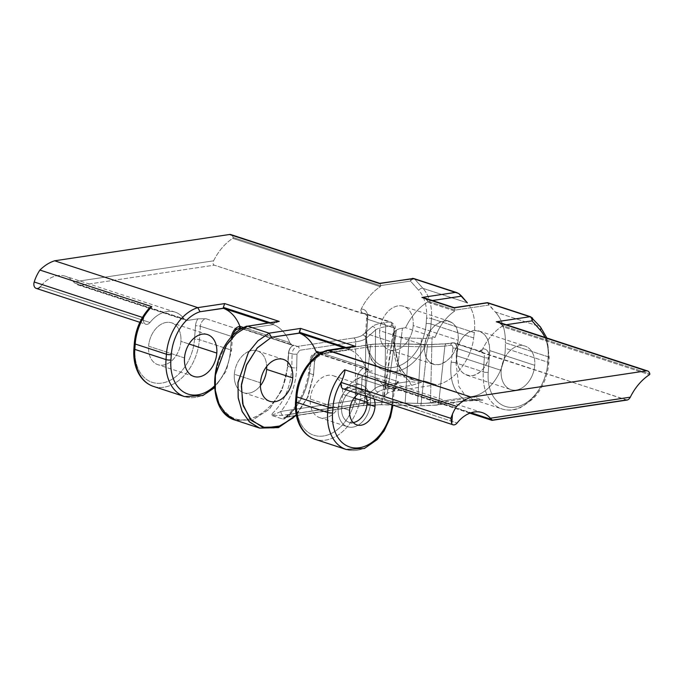 <?xml version="1.0" encoding="UTF-8"?>
<svg xmlns="http://www.w3.org/2000/svg" width="684" height="684" viewBox="0 0 684 684"><rect width="100%" height="100%" fill="white"/><g stroke="black" fill="none" stroke-linecap="round" stroke-linejoin="round"><path stroke-width="0.51" stroke-dasharray="3.42 2.56" d="M259.698 428.116L277.225 427.885L294.402 416.958L307.441 397.797L313.563 374.764L314.58 361.349L317.291 355.415L314.589 361.297L313.469 374.695L309.527 373.404C306.586 392.377 298.224 407.544 284.441 418.916L282.278 418.89L272.172 415.581L271.206 414.589C283.98 402.885 290.837 387.221 291.777 367.599L287.836 366.308L288.691 352.824L287.365 366.273C285.484 404.569 246.274 433.844 226.532 413.068C204.063 394.916 217.196 339.307 245.402 328.713L273.412 324.635A49.248 34.593 -71.9 0 1 289.717 342.616L292.222 345.223L241.708 328.277L237.16 328.961A6.934 4.873 108.1 0 0 231.585 336.442L200.378 326.234A6.934 4.873 -71.9 0 1 205.952 318.744L197.924 318.838L187.596 320.386A6.934 4.873 -71.9 0 1 184.064 318.855A33.294 23.384 108.1 0 0 149.967 322.515A5.549 3.899 -71.9 0 1 144.957 323.823A5.549 3.899 -71.9 0 1 143.768 317.846A33.294 23.384 -71.9 0 1 144.187 316.598A40.578 28.506 108.1 0 0 135.406 342.864L135.013 348.233A40.578 28.506 108.1 0 0 161.869 383.083A40.578 28.506 108.1 0 0 194.504 339.29L195.487 325.849A10.405 7.31 -71.9 0 1 197.924 318.838A10.405 7.31 108.1 0 0 195.487 325.849A3.471 0.821 -175.8 0 1 200.378 326.234A6.934 4.873 -71.9 0 1 205.952 318.744L237.16 328.961A6.934 4.873 108.1 0 0 231.585 336.442A3.471 0.821 -175.8 0 1 232.5 337.084A3.471 0.821 -175.8 0 1 231.389 337.597A10.405 7.31 -71.9 0 1 231.397 337.511A10.405 7.31 -71.9 0 0 231.389 337.597A3.471 0.821 4.2 0 0 232.5 337.084A3.471 0.821 4.2 0 0 232.167 336.69M296.249 414.872L307.962 396.609L313.452 374.806L314.589 361.297L311.169 360.177C311.878 356.082 313.785 353.611 316.914 352.747L320.266 353.842L319.026 354.218L319.992 353.893C318.043 354.09 316.649 353.183 315.803 351.148M184.509 357.937L148.616 346.189A22.025 15.467 -71.9 0 1 171.607 322.831A22.025 15.467 -71.9 0 1 180.901 341.333L189.066 344.009L180.901 341.333A22.025 15.467 -71.9 0 1 157.91 364.692A22.025 15.467 -71.9 0 1 148.616 346.189L184.509 357.937M234.347 374.242A22.025 15.467 -71.9 0 1 257.338 350.883A22.025 15.467 -71.9 0 1 266.692 366.436A22.025 15.467 108.1 0 0 250.925 350.704A22.025 15.467 108.1 0 0 234.347 374.242L260.442 382.784L234.347 374.242A22.025 15.467 108.1 0 0 242.632 392.359A22.025 15.467 108.1 0 0 260.373 385.742A22.025 15.467 -71.9 0 1 243.641 392.753A22.025 15.467 -71.9 0 1 234.347 374.242M310.271 399.088A22.025 15.467 -71.9 0 1 333.262 375.73A22.025 15.467 -71.9 0 1 342.564 394.232L354.098 398.011L342.564 394.232A22.025 15.467 -71.9 0 1 319.565 417.599A22.025 15.467 -71.9 0 1 310.271 399.088L338.195 408.228L310.271 399.088A22.025 15.467 108.1 0 0 324.849 418.001A22.025 15.467 108.1 0 0 342.564 394.232A22.025 15.467 108.1 0 0 327.987 375.319A22.025 15.467 108.1 0 0 310.271 399.088M367.111 402.269L370.48 403.372A22.025 15.467 108.1 0 0 361.186 384.87A22.025 15.467 108.1 0 0 338.195 408.228A22.025 15.467 108.1 0 0 347.489 426.731A22.025 15.467 108.1 0 0 370.48 403.372L367.111 402.269M214.323 386.152A40.578 28.506 108.1 0 0 230.397 351.037L231.389 337.597L230.397 351.037A3.471 0.821 4.2 0 0 231.517 350.524A3.471 0.821 4.2 0 0 230.593 349.883A44.05 30.942 -71.9 0 1 184.612 396.609A44.05 30.942 108.1 0 0 230.593 349.883A3.471 0.821 -175.8 0 1 231.517 350.524A3.471 0.821 -175.8 0 1 230.397 351.037A40.578 28.506 108.1 0 1 214.323 386.152M148.616 346.189A22.025 15.467 -71.9 0 1 166.323 322.421A22.025 15.467 -71.9 0 1 180.901 341.333A22.025 15.467 -71.9 0 1 163.194 365.102A22.025 15.467 -71.9 0 1 148.616 346.189M237.921 329.03A3.471 2.326 81.4 0 1 237.16 328.961L205.952 318.744L197.924 318.838L187.596 320.386L80.37 285.305L214.306 265.161L389.384 321.942L383.485 322.831C378.004 323.669 374.328 324.883 372.438 326.482L362.648 334.98C361.101 336.289 358.083 337.28 353.602 337.973L297.523 346.403L293.906 345.352C290.914 346.301 289.11 348.789 288.494 352.807L287.365 366.273L287.836 366.308L282.141 389.82L269.299 409.246L252.311 420.147L235.116 420.053M241.136 328.508L241.708 328.277L241.136 328.508M246.591 326.2L245.402 328.713L273.412 324.635A49.248 34.593 108.1 0 1 289.717 342.616L243.786 327.602L289.717 342.616C290.555 344.642 291.957 345.557 293.906 345.352L241.708 328.277C241.213 329.013 240.614 328.363 239.887 326.328M247.711 326.165C246.283 325.9 245.522 326.747 245.402 328.713C218.128 339.033 204.439 392.017 225.002 411.554C244.068 434.964 285.467 405.86 287.365 366.273M498.978 322.344L502.176 325.353L506.305 324.729L502.176 325.353A5.549 3.899 -71.9 0 1 502.218 325.533L501.868 326.43A49.248 34.593 108.1 0 0 482.716 348.891A10.405 7.31 -71.9 0 1 489.274 357.869L488.214 372.318A3.471 0.821 -175.8 0 1 483.323 371.934A44.05 30.942 108.1 0 0 501.911 408.938A44.05 30.942 108.1 0 0 547.901 362.221L505.288 348.276C505.091 371.403 489.197 394.386 471.951 396.498L430.458 402.739L432.031 337.862L435.092 337.409C439.564 325.781 446.122 316.983 454.749 311.015C446.122 316.983 439.564 325.781 435.092 337.409L405.526 327.73L435.092 337.409L432.031 337.862A20.811 4.925 -175.8 0 1 421.429 338.375L409.075 338.016A13.877 3.283 -175.8 0 1 393.343 332.869L396.429 330.184A20.811 4.925 -175.8 0 1 402.466 328.192L405.526 327.73C411.058 316.453 418.369 307.903 427.44 302.08L454.749 311.015L455.065 310.126L488.872 305.064L495.361 312.024C502.193 319.702 505.544 329.97 505.425 342.821L505.288 348.276C505.091 371.403 489.197 394.386 471.951 396.498L482.921 400.089C472.798 400.217 465.496 400.619 461.025 401.294L436.178 405.031L420.318 405.783L381.099 404.654L361.716 405.578L287.442 416.753C283.603 417.462 281.885 418.172 282.278 418.89L272.172 415.581L271.206 414.589C272.796 414.897 276.037 413.837 280.919 411.417C290.751 399.157 296.001 384.596 296.676 367.753L297.01 354.09L299.635 350.293A3.471 2.326 -98.6 0 0 297.523 346.403C294.419 347.267 292.615 349.781 292.111 353.944L288.691 352.824L287.836 366.308L282.253 389.555L269.667 408.87L252.943 419.942L235.869 420.318M258.92 427.842L276.575 428.09L294.026 417.334L307.321 398.062L313.469 374.695L314.589 361.297L317.333 355.381M314.58 361.349L311.169 360.177L309.527 373.404L313.469 374.695M482.237 412.623L372.669 376.764A33.294 23.384 -71.9 0 0 347.523 387.161L457.1 423.02L347.523 387.161A33.294 23.384 -71.9 0 1 381.621 383.502A6.934 4.873 108.1 0 0 385.152 385.032L395.48 383.485L398.823 381.86A6.934 4.873 108.1 0 0 393.24 389.341L392.257 402.791L361.049 392.573A44.05 30.942 -71.9 0 1 315.067 439.29A44.05 30.942 108.1 0 0 361.049 392.573A3.471 0.821 4.2 0 0 356.159 392.188A3.471 0.821 -175.8 0 1 361.049 392.573L362.041 379.133A3.471 0.821 4.2 0 0 357.151 378.748A3.471 0.821 -175.8 0 1 362.041 379.133A6.934 4.873 -71.9 0 1 367.616 371.643A3.471 2.326 81.4 0 1 365.512 367.522A10.405 7.31 108.1 0 0 357.151 378.748L356.159 392.188A40.578 28.506 -71.9 0 1 323.532 435.982A40.578 28.506 -71.9 0 1 296.668 401.14L297.07 395.762A40.578 28.506 -71.9 0 1 325.789 352.884L349.336 349.481A49.248 34.593 108.1 0 1 365.658 367.496L365.512 367.522A3.471 2.326 -98.6 0 0 367.616 371.643L372.156 370.967C369.18 370.89 367.009 369.728 365.649 367.479L321.198 352.918L365.512 367.522A10.405 7.31 108.1 0 0 357.151 378.748L356.159 392.188A40.578 28.506 -71.9 0 1 323.532 435.982A40.578 28.506 -71.9 0 1 296.668 401.14L297.07 395.762A3.471 0.821 4.2 0 0 295.95 396.275A3.471 0.821 -175.8 0 1 297.07 395.762A40.578 28.506 -71.9 0 1 325.789 352.884L349.336 349.481A49.248 34.593 -71.9 0 1 365.658 367.496L369.428 370.489L316.914 352.747L372.994 344.317L388.854 343.556L428.073 344.685L447.456 343.761L453.355 342.872L626.313 399.978L492.377 420.121L385.152 385.032L395.48 383.485L398.823 381.86L367.616 371.643L372.156 370.967L319.992 353.893C316.863 355.064 315.059 357.535 314.589 361.297M241.708 328.277L237.16 328.961M489.778 350.61C489.043 337.186 483.631 330.517 473.55 330.603C463.401 333.561 457.622 341.914 456.219 355.663C456.963 369.086 462.375 375.755 472.456 375.67C482.605 372.712 488.385 364.358 489.778 350.61L534.734 365.324A22.888 16.083 108.1 0 0 525.073 346.087A22.888 16.083 108.1 0 0 501.175 370.369L456.219 355.663C456.219 340.76 468.848 327.174 479.091 331.047C486.059 333.903 489.624 340.427 489.778 350.61C489.787 365.512 477.158 379.098 466.907 375.225C459.947 372.37 456.382 365.846 456.219 355.663L501.175 370.369A22.888 16.083 108.1 0 0 510.837 389.598A22.888 16.083 108.1 0 0 534.734 365.324L489.778 350.61M458.152 340.264C458.973 330.398 456.091 324.096 449.508 321.36C439.778 317.658 426.029 330.876 424.593 345.309L379.637 330.594A22.888 16.083 -71.9 0 1 403.534 306.321A22.888 16.083 -71.9 0 1 413.196 325.55L458.152 340.264L413.196 325.55A22.888 16.083 -71.9 0 1 389.299 349.832A22.888 16.083 -71.9 0 1 379.637 330.594L424.593 345.309C423.764 355.176 426.645 361.468 433.237 364.204C442.967 367.906 456.715 354.688 458.152 340.264C455.45 353.577 448.952 361.699 438.658 364.615C428.714 364.743 424.029 358.305 424.593 345.309C427.295 331.988 433.793 323.874 444.087 320.958C454.022 320.83 458.716 327.268 458.152 340.264M627.04 400.054L478.732 351.687L482.716 348.891A10.405 7.31 -71.9 0 1 489.274 357.869L488.214 372.318A40.578 28.506 108.1 0 0 515.069 407.168A40.578 28.506 108.1 0 0 547.704 363.375L548.098 357.997A40.578 28.506 108.1 0 0 544.891 337.357A40.578 28.506 108.1 0 1 548.098 357.997A3.471 0.821 4.2 0 0 549.209 357.484A3.471 0.821 4.2 0 0 548.294 356.843L547.901 362.221A44.05 30.942 -71.9 0 1 501.911 408.938A44.05 30.942 -71.9 0 1 483.323 371.934L484.383 357.484A6.934 4.873 108.1 0 0 481.459 351.653A6.934 4.873 108.1 0 0 479.792 351.525A3.471 2.326 -98.6 0 0 480.553 351.593A3.471 2.326 -98.6 0 0 482.271 349.669L482.716 348.891A49.248 34.593 -71.9 0 1 501.868 326.43L649.449 374.721L501.868 326.43L502.218 325.533L649.8 373.823L502.218 325.533M501.175 370.369A22.888 16.083 -71.9 0 1 519.584 345.668A22.888 16.083 -71.9 0 1 534.734 365.324A22.888 16.083 -71.9 0 1 516.326 390.025A22.888 16.083 -71.9 0 1 501.175 370.369M502.176 325.353C501.586 323.387 499.628 322.198 496.31 321.788M424.61 298.01L427.842 301.216L455.065 310.126C454.689 308.082 454.279 307.338 453.834 307.894C454.279 307.338 454.689 308.082 455.065 310.126L488.872 305.064L487.512 302.918L531.545 317.333L487.512 302.918L495.361 312.024L539.787 326.567L531.545 317.333A3.471 2.437 108.1 0 0 530.75 316.803A3.471 2.437 -71.9 0 1 531.545 317.333A3.471 2.283 138.2 0 1 532.255 317.786A3.471 2.283 -41.8 0 0 531.545 317.333L539.787 326.567A3.471 2.283 138.2 0 1 540.505 327.02M458.725 293.504L414.701 279.098L422.943 288.332L467.369 302.867L422.943 288.332L414.701 279.098L458.725 293.504M461.025 401.294L436.178 405.031A3.471 2.326 -98.6 0 0 436.939 405.099A3.471 2.326 -98.6 0 0 438.743 402.662L463.59 398.926L478.193 400.294L482.921 400.089L478.073 400.294L463.59 398.926A3.471 2.326 81.4 0 1 461.786 401.363A3.471 2.326 81.4 0 1 461.025 401.294C465.496 400.619 472.798 400.217 482.921 400.089L472.516 399.319L482.921 400.089L471.951 396.498L430.458 402.739L432.031 337.862A20.811 4.925 4.2 0 1 421.429 338.375L417.514 403.355A25.419 6.019 4.2 0 0 430.458 402.739A25.419 6.019 -175.8 0 1 417.514 403.355L421.429 338.375L409.075 338.016L405.159 402.996L417.514 403.355L405.159 402.996L409.075 338.016A13.877 3.283 4.2 0 1 392.924 333.536A13.877 3.283 4.2 0 1 393.343 332.869L384.194 396.139A18.485 4.378 4.2 0 0 405.159 402.996A18.485 4.378 -175.8 0 1 383.638 397.028A18.485 4.378 -175.8 0 1 384.194 396.139L393.343 332.869L396.429 330.184L387.281 393.462L384.194 396.139L387.281 393.462A25.419 6.019 -175.8 0 1 394.659 391.026L436.153 384.784C453.355 382.655 471.233 360.323 473.661 337.93L431.048 323.985A44.05 30.942 -71.9 0 1 385.066 370.702A44.05 30.942 -71.9 0 1 366.479 333.698L393.787 342.633L366.479 333.698L367.539 319.248L394.138 327.952L393.787 342.633L399.217 366.855L405.928 375.371L414.521 380.347L425.183 381.193L436.153 384.784L394.659 391.026A25.419 6.019 4.2 0 0 387.281 393.462L396.429 330.184A20.811 4.925 4.2 0 1 402.466 328.192L394.659 391.026L402.466 328.192L405.526 327.73C411.058 316.453 418.369 307.903 427.44 302.08L427.842 301.216L427.44 302.08L454.749 311.015L455.065 310.126L427.842 301.216L432.373 300.532L427.842 301.216C427.346 299.139 425.38 297.882 421.934 297.454M413.906 278.568A3.471 2.437 -71.9 0 1 414.701 279.098A3.471 2.437 108.1 0 0 413.906 278.568M380.637 285.579C380.287 283.698 379.894 283.022 379.466 283.552C379.894 283.022 380.287 283.698 380.637 285.579L410.477 281.09A3.471 2.326 81.4 0 1 412.307 278.431A3.471 2.326 -98.6 0 0 410.477 281.09A3.471 2.283 138.2 0 1 414.701 279.098A3.471 2.283 -41.8 0 0 410.477 281.09L418.728 290.324A3.471 2.283 138.2 0 1 422.943 288.332A44.05 30.942 -71.9 0 1 431.45 318.607L474.32 332.638C475.551 321.736 473.867 312.656 469.258 305.389C473.867 312.656 475.551 321.736 474.32 332.638L473.661 337.93L431.048 323.985L431.45 318.607A44.05 30.942 108.1 0 0 422.943 288.332A3.471 2.283 -41.8 0 0 418.728 290.324A40.578 28.506 -71.9 0 1 426.559 318.222L426.166 323.6A40.578 28.506 -71.9 0 1 393.531 367.393A40.578 28.506 -71.9 0 1 366.675 332.552L367.736 318.094A10.405 7.31 108.1 0 0 361.178 309.125A49.248 34.593 -71.9 0 1 380.33 286.656A0.693 0.487 108.1 0 0 380.68 285.758A5.549 3.899 108.1 0 0 380.637 285.579L410.477 281.09L418.728 290.324A40.578 28.506 -71.9 0 1 426.559 318.222A3.471 0.821 -175.8 0 1 431.45 318.607A3.471 0.821 4.2 0 0 426.559 318.222L426.166 323.6A3.471 0.821 -175.8 0 1 431.048 323.985L431.45 318.607L474.32 332.638L473.661 337.93C471.233 360.323 453.355 382.655 436.153 384.784L425.183 381.193L414.513 380.347L405.92 375.362L399.217 366.846L393.787 342.633A3.471 0.65 -178.6 0 1 394.711 343.103A3.471 0.65 -178.6 0 1 393.599 343.548C393.608 361.092 399.046 373.703 409.921 381.373L385.083 385.109L385.596 326.721C380.62 327.474 377.269 328.577 375.55 330.039L375.037 388.426L365.247 396.925C363.529 398.387 360.177 399.499 355.201 400.243L280.919 411.417A3.471 2.326 -98.6 0 0 283.031 415.308L357.313 404.133C362.794 403.295 366.47 402.081 368.36 400.482L378.149 391.983C379.697 390.675 382.707 389.683 387.195 388.999L412.033 385.263L425.183 381.193L412.033 385.263A3.471 2.326 81.4 0 1 409.921 381.373L385.083 385.109A3.471 2.326 -98.6 0 0 387.195 388.999C382.707 389.683 379.697 390.675 378.149 391.983A3.471 3.283 49 0 1 375.037 388.426L365.247 396.925A3.471 3.283 -131 0 0 368.36 400.482C366.47 402.081 362.794 403.295 357.313 404.133A3.471 2.326 81.4 0 1 355.201 400.243L280.919 411.417A3.471 2.326 -98.6 0 0 283.031 415.308L272.172 415.581L283.031 415.308L357.313 404.133A3.471 2.326 81.4 0 1 355.201 400.243L355.714 341.863L355.201 400.243C360.177 399.499 363.529 398.387 365.247 396.925A3.471 3.283 -131 0 0 368.36 400.482L378.149 391.983A3.471 3.283 49 0 1 375.037 388.426C376.756 386.99 380.099 385.879 385.083 385.109A3.471 2.326 -98.6 0 0 387.195 388.999L412.033 385.263A3.471 2.326 81.4 0 1 409.921 381.373C413.529 382.45 418.617 382.39 425.183 381.193C418.617 382.39 413.529 382.45 409.921 381.373C399.046 373.703 393.608 361.092 393.599 343.548L393.958 328.867L393.599 343.548A3.471 0.65 -178.6 0 0 394.711 343.103L396.515 358.587L399.157 365.709L402.799 371.694C406.134 375.995 410.032 378.876 414.487 380.338L385.066 370.702A44.05 30.942 108.1 0 0 431.048 323.985A3.471 0.821 4.2 0 0 426.166 323.6A40.578 28.506 -71.9 0 1 393.531 367.393A40.578 28.506 -71.9 0 1 366.675 332.552L367.736 318.094A10.405 7.31 108.1 0 0 361.178 309.125L360.853 309.938A3.471 2.326 -98.6 0 0 362.947 313.289A6.934 4.873 -71.9 0 1 364.615 313.417A6.934 4.873 -71.9 0 1 367.539 319.248L394.138 327.952L393.787 342.633A3.471 0.65 -178.6 0 1 394.711 343.103L395.061 328.423A3.471 0.65 1.4 0 0 394.138 327.952L391.06 322.07L389.384 321.942A3.471 2.326 81.4 0 1 391.496 325.832C393.035 325.806 393.856 326.815 393.958 328.867A3.471 0.65 1.4 0 0 395.061 328.423A3.471 0.65 1.4 0 0 394.138 327.952L391.06 322.07L362.947 313.289A6.934 4.873 -71.9 0 1 364.615 313.417A6.934 4.873 -71.9 0 1 367.539 319.248A3.471 0.821 -175.8 0 1 366.624 318.607A3.471 0.821 -175.8 0 1 367.736 318.094A3.471 0.821 4.2 0 0 366.624 318.607A3.471 0.821 4.2 0 0 367.539 319.248L366.479 333.698A3.471 0.821 -175.8 0 1 365.564 333.065A3.471 0.821 -175.8 0 1 366.675 332.552A3.471 0.821 4.2 0 0 365.564 333.065A3.471 0.821 4.2 0 0 366.479 333.698A44.05 30.942 108.1 0 0 385.066 370.702C379.192 368.719 374.49 364.828 370.967 359.023L365.872 343.992L365.564 333.065L366.624 318.607C366.393 315.076 365.718 313.34 364.615 313.417L391.06 322.07C394.48 324.532 395.814 326.644 395.061 328.423A3.471 0.65 1.4 0 1 393.958 328.867C393.856 326.815 393.035 325.806 391.496 325.832L385.596 326.721L391.496 325.832A3.471 2.326 81.4 0 0 389.384 321.942L383.485 322.831C378.004 323.669 374.328 324.883 372.438 326.482A3.471 3.283 49 0 1 375.55 330.039L375.037 388.426C376.756 386.99 380.099 385.879 385.083 385.109L385.596 326.721A3.471 2.326 -98.6 0 0 383.485 322.831A3.471 2.326 -98.6 0 1 385.596 326.721C380.62 327.474 377.269 328.577 375.55 330.039L365.76 338.537L365.247 396.925L365.76 338.537L375.55 330.039A3.471 3.283 49 0 0 372.438 326.482L362.648 334.98C361.101 336.289 358.083 337.28 353.602 337.973A3.471 2.326 81.4 0 1 355.714 341.863C360.699 341.085 364.042 339.982 365.76 338.537A3.471 3.283 -131 0 0 362.648 334.98A3.471 3.283 -131 0 1 365.76 338.537C364.042 339.982 360.699 341.085 355.714 341.863L299.635 350.293L355.714 341.863A3.471 2.326 81.4 0 0 353.602 337.973L297.523 346.403C294.419 347.267 292.615 349.781 292.111 353.944A3.471 0.65 1.4 0 0 297.01 354.09L299.635 350.293A3.471 2.326 -98.6 0 0 297.523 346.403L293.906 345.352C291.008 346.215 289.272 348.703 288.691 352.824L288.494 352.807C289.084 348.806 290.888 346.318 293.906 345.36C290.939 346.378 289.204 348.874 288.691 352.824L292.111 353.944A3.471 0.65 1.4 0 0 297.01 354.09L296.676 367.753A3.471 0.65 -178.6 0 1 291.777 367.599L292.111 353.944L291.777 367.599C290.837 387.221 283.98 402.885 271.206 414.589C272.796 414.897 276.037 413.837 280.919 411.417C290.751 399.157 296.001 384.596 296.676 367.753A3.471 0.65 -178.6 0 1 291.777 367.599L287.836 366.308M413.196 325.55A22.888 16.083 108.1 0 0 398.045 305.893A22.888 16.083 108.1 0 0 379.637 330.594A22.888 16.083 108.1 0 0 394.788 350.251A22.888 16.083 108.1 0 0 413.196 325.55M230.867 234.595A5.549 3.899 -71.9 0 1 233.099 237.468L380.68 285.758L233.099 237.468A0.693 0.487 -71.9 0 1 232.748 238.365A49.248 34.593 108.1 0 0 213.605 260.818L73.615 281.876A33.294 23.384 108.1 0 0 40.399 286.664A33.294 23.384 -71.9 0 1 65.544 276.268A33.294 23.384 -71.9 0 1 73.615 281.876L74.667 283.056L80.37 285.305L214.306 265.161C212.963 264.563 212.724 263.118 213.605 260.818L73.615 281.876L74.667 283.056L184.064 318.855A33.294 23.384 108.1 0 0 175.113 312.118A33.294 23.384 108.1 0 0 149.967 322.515L40.399 286.664A5.549 3.899 -71.9 0 1 36.209 288.392M231.996 235.305A5.549 3.899 -71.9 0 1 233.099 237.468A0.693 0.487 -71.9 0 1 232.748 238.365L380.33 286.656A49.248 34.593 108.1 0 0 361.178 309.125L360.853 309.938L361.887 313.452L214.306 265.161C212.963 264.563 212.724 263.118 213.605 260.818A49.248 34.593 -71.9 0 1 232.748 238.365L380.33 286.656A0.693 0.487 108.1 0 0 380.68 285.758M143.768 317.846L142.426 317.41L143.768 317.846A5.549 3.899 108.1 0 0 145.778 324.25A5.549 3.899 108.1 0 0 149.967 322.515L40.399 286.664M148.608 308.911L144.187 316.598L149.693 307.809M325.789 352.884L327.243 350.302L325.789 352.884M349.182 349.37L349.242 348.566L353.363 346.352L349.242 348.566L349.182 349.37M328.226 350.319L327.465 350.251M345.907 347.472L349.242 348.566L345.907 347.472M349.336 349.481L344.052 347.754L349.336 349.481M319.992 353.893L318.317 353.756M296.668 401.14A3.471 0.821 4.2 0 0 295.556 401.653A3.471 0.821 -175.8 0 1 296.668 401.14M395.48 383.485A10.405 7.31 108.1 0 0 393.043 390.496L392.06 403.936A40.578 28.506 -71.9 0 1 391.992 404.817A40.578 28.506 108.1 0 0 392.06 403.936A3.471 0.821 4.2 0 0 393.172 403.423A3.471 0.821 4.2 0 0 392.257 402.791L361.049 392.573L362.041 379.133A6.934 4.873 -71.9 0 1 367.616 371.643L398.823 381.86A6.934 4.873 108.1 0 0 393.24 389.341A3.471 0.821 -175.8 0 1 394.164 389.983A3.471 0.821 -175.8 0 1 393.043 390.496A10.405 7.31 -71.9 0 1 395.48 383.485M374.174 398.986A17.339 12.184 108.1 0 0 358.322 393.796A17.339 12.184 108.1 0 1 367.71 391.932A17.339 12.184 108.1 0 1 374.174 398.986M341.624 407.715A17.339 12.184 -71.9 0 1 359.733 389.316A17.339 12.184 -71.9 0 1 366.188 396.378A17.339 12.184 -71.9 0 0 352.525 389.923A17.339 12.184 -71.9 0 0 341.624 407.715L349.601 410.323L341.624 407.715A17.339 12.184 -71.9 0 0 353.26 422.575A17.339 12.184 -71.9 0 1 348.943 422.284A17.339 12.184 -71.9 0 1 341.624 407.715M370.48 403.372A22.025 15.467 108.1 0 0 355.902 384.459A22.025 15.467 108.1 0 0 338.195 408.228A22.025 15.467 108.1 0 0 352.773 427.141A22.025 15.467 108.1 0 0 370.48 403.372M489.274 357.869A3.471 0.821 -175.8 0 1 484.383 357.484A3.471 0.821 4.2 0 0 489.274 357.869M484.383 357.484L483.323 371.934L456.014 362.999L457.784 348.78L484.383 357.484A6.934 4.873 108.1 0 0 481.459 351.653A6.934 4.873 108.1 0 0 479.792 351.525L453.355 342.872L447.456 343.761A3.471 2.326 -98.6 0 0 446.661 343.701A3.471 2.326 -98.6 0 0 444.882 346.121L427.269 346.968A3.471 0.624 91.7 0 1 427.928 344.582A3.471 0.624 91.7 0 1 428.073 344.685L388.854 343.556A3.471 0.624 -88.3 0 0 388.7 343.453A3.471 0.624 -88.3 0 0 388.05 345.83L370.429 346.677A3.471 2.326 81.4 0 1 372.233 344.249A3.471 2.326 81.4 0 1 372.994 344.317L316.914 352.747A3.471 2.326 -98.6 0 0 316.128 352.688A3.471 2.326 -98.6 0 0 314.349 355.107L311.391 358.801A3.471 0.992 7.1 0 0 310.271 359.374A3.471 0.992 7.1 0 0 311.169 360.177L309.527 373.404A3.471 0.992 -172.9 0 1 308.629 372.6A3.471 0.992 -172.9 0 1 309.749 372.028L311.391 358.801A3.471 0.992 7.1 0 0 310.271 359.374A3.471 0.992 7.1 0 0 311.169 360.177C311.878 356.082 313.785 353.611 316.914 352.747A3.471 2.326 -98.6 0 0 316.153 352.679A3.471 2.326 -98.6 0 0 314.349 355.107L318.53 354.483L314.349 355.107L311.391 358.801L309.749 372.028C307.458 388.35 300.874 402.466 290.007 414.393L364.29 403.218L381.911 402.38L421.13 403.509L427.269 346.968A3.471 0.624 91.7 0 1 427.919 344.582A3.471 0.624 91.7 0 1 428.073 344.685L447.456 343.761A3.471 2.326 -98.6 0 0 446.695 343.693A3.471 2.326 -98.6 0 0 444.882 346.121L450.782 345.232A3.471 2.326 81.4 0 1 452.594 342.804A3.471 2.326 81.4 0 1 453.355 342.872L455.005 343L457.784 348.78A3.471 0.992 7.1 0 0 452.919 348.156C453.013 346.172 452.304 345.198 450.782 345.232A3.471 2.326 81.4 0 1 452.569 342.812A3.471 2.326 81.4 0 1 453.355 342.872L455.005 343L457.784 348.78L484.383 357.484M461.82 401.354A3.471 2.326 81.4 0 0 463.59 398.926C453.612 391.556 449.465 379.372 451.149 362.383L452.919 348.156C453.013 346.172 452.304 345.198 450.782 345.232L444.882 346.121L438.743 402.662L463.59 398.926C453.612 391.556 449.465 379.372 451.149 362.383A3.471 0.992 -172.9 0 1 456.014 362.999L457.784 348.78A3.471 0.992 7.1 0 0 452.919 348.156L451.149 362.383A3.471 0.992 -172.9 0 1 456.014 362.999L458.853 386.366L464.564 394.557L472.507 399.319L464.573 394.557L458.853 386.366L456.014 362.999L483.323 371.934A3.471 0.821 4.2 0 0 488.214 372.318A40.578 28.506 108.1 0 0 515.069 407.168A40.578 28.506 108.1 0 0 547.704 363.375A3.471 0.821 4.2 0 0 548.816 362.862A3.471 0.821 4.2 0 0 547.901 362.221A3.471 0.821 -175.8 0 1 548.816 362.862A3.471 0.821 -175.8 0 1 547.704 363.375L548.098 357.997A3.471 0.821 -175.8 0 0 549.209 357.484A3.471 0.821 -175.8 0 0 548.294 356.843L547.901 362.221L505.288 348.276L505.425 342.821L548.294 356.843A44.05 30.942 108.1 0 0 539.787 326.567L495.361 312.024C502.193 319.702 505.544 329.97 505.425 342.821L548.294 356.843A44.05 30.942 -71.9 0 0 539.787 326.567M361.887 313.452L362.947 313.289A3.471 2.326 81.4 0 1 360.853 309.938L361.887 313.452M318.659 354.457L370.429 346.677A3.471 2.326 81.4 0 1 372.207 344.249A3.471 2.326 81.4 0 1 372.994 344.317L388.854 343.556A3.471 0.624 -88.3 0 0 388.709 343.453A3.471 0.624 -88.3 0 0 388.05 345.83L427.269 346.968L444.882 346.121L438.743 402.662L421.13 403.509A3.471 0.624 91.7 0 1 420.472 405.886A3.471 0.624 91.7 0 1 420.318 405.783L436.178 405.031A3.471 2.326 -98.6 0 0 436.973 405.09A3.471 2.326 -98.6 0 0 438.743 402.662L421.13 403.509A3.471 0.624 91.7 0 1 420.463 405.886A3.471 0.624 91.7 0 1 420.318 405.783L381.099 404.654A3.471 0.624 -88.3 0 0 381.244 404.757A3.471 0.624 -88.3 0 0 381.911 402.38L421.13 403.509L427.269 346.968L388.05 345.83L381.911 402.38L388.05 345.83L370.429 346.677L364.29 403.218A3.471 2.326 81.4 0 1 362.511 405.646A3.471 2.326 81.4 0 1 361.716 405.578L381.099 404.654A3.471 0.624 -88.3 0 0 381.253 404.757A3.471 0.624 -88.3 0 0 381.911 402.38L364.29 403.218A3.471 2.326 81.4 0 1 362.486 405.646A3.471 2.326 81.4 0 1 361.716 405.578L287.442 416.753A3.471 2.326 -98.6 0 0 288.203 416.821A3.471 2.326 -98.6 0 0 290.007 414.393L364.29 403.218L370.429 346.677L318.659 354.457M309.527 373.413A3.471 0.992 -172.9 0 1 308.629 372.6A3.471 0.992 -172.9 0 1 309.749 372.028C307.458 388.35 300.874 402.466 290.007 414.393C285.425 416.907 283.569 418.42 284.441 418.916C298.224 407.544 306.586 392.377 309.527 373.404M290.007 414.393C285.425 416.907 283.569 418.42 284.441 418.916L282.278 418.89C281.885 418.172 283.603 417.462 287.442 416.753A3.471 2.326 -98.6 0 0 288.203 416.821A3.471 2.326 -98.6 0 0 290.007 414.393M478.732 351.687L482.271 349.669A3.471 2.326 81.4 0 1 480.553 351.593A3.471 2.326 81.4 0 1 479.792 351.525L478.732 351.687L479.493 351.756M492.377 420.121L385.152 385.032A6.934 4.873 -71.9 0 1 383.485 384.904A6.934 4.873 -71.9 0 1 381.621 383.502L471.037 412.76L381.621 383.502A33.294 23.384 -71.9 0 0 372.669 376.764M347.523 387.161A5.549 3.899 -71.9 0 1 343.334 388.897M393.24 389.341L362.041 379.133L393.24 389.341L392.257 402.791A44.05 30.942 -71.9 0 1 346.266 449.508A44.05 30.942 108.1 0 0 392.257 402.791A3.471 0.821 -175.8 0 1 393.172 403.423A3.471 0.821 -175.8 0 1 392.06 403.936L393.043 390.496A3.471 0.821 4.2 0 0 394.164 389.983A3.471 0.821 4.2 0 0 393.24 389.341M231.585 336.442L230.593 349.883L231.585 336.442L200.378 326.234L199.395 339.674L230.593 349.883L199.395 339.674L200.378 326.234A3.471 0.821 4.2 0 0 195.487 325.849L194.504 339.29A3.471 0.821 -175.8 0 1 199.395 339.674A3.471 0.821 4.2 0 0 194.504 339.29A40.578 28.506 -71.9 0 1 161.869 383.083A40.578 28.506 -71.9 0 1 135.013 348.233A3.471 0.821 4.2 0 0 133.902 348.754A3.471 0.821 -175.8 0 1 135.013 348.233L135.406 342.864A3.471 0.821 4.2 0 0 134.295 343.377A3.471 0.821 -175.8 0 1 135.406 342.864A40.578 28.506 -71.9 0 1 144.187 316.598M153.404 386.392A44.05 30.942 108.1 0 0 199.395 339.674A44.05 30.942 -71.9 0 1 153.404 386.392M279.226 321.42L273.318 323.72L269.983 322.626L273.318 323.72L277.191 321.548M273.258 324.524L273.318 323.72L273.258 324.524M273.412 324.635L268.128 322.908L273.412 324.635M80.37 285.305L184.064 318.855A6.934 4.873 108.1 0 0 185.928 320.257A6.934 4.873 108.1 0 0 187.596 320.386L80.37 285.305M207.508 334.579L171.607 322.831M257.338 350.883L283.433 359.425M333.262 375.73L361.186 384.87M193.803 376.439L157.91 364.692M243.641 392.753L269.735 401.286M319.565 417.599L347.489 426.731M232.594 336.237L231.517 350.524L226.207 371.061L214.451 387.828M292.222 345.223L241.127 328.5M317.402 355.329L314.623 361.323L313.563 374.764L308.133 396.686L296.326 415.291M479.099 331.047L525.073 346.087M449.516 321.36L403.534 306.321M466.907 375.225L510.837 389.598M433.228 364.204L389.299 349.832M175.113 312.118L65.544 276.268M139.844 322.309L145.778 324.25M319.257 354.073L369.403 370.48M359.733 389.316L367.71 391.932M348.943 422.284L356.92 424.892M295.992 415.65L285.031 417.548C298.027 405.928 305.893 390.949 308.629 372.6L310.271 359.374C310.545 356.125 312.502 353.893 316.153 352.679L372.233 344.249L388.709 343.453L427.928 344.582L446.695 343.693L452.594 342.804L455.014 343L481.459 351.653L479.561 351.747M546.841 337.99L549.209 357.484L548.816 362.862C547.525 377.029 542.267 389.034 533.041 398.883L520.062 407.912C513.829 410.451 507.776 410.793 501.911 408.938L472.482 399.311L479.21 400.277L461.786 401.363L436.939 405.099L420.463 405.886L381.244 404.757L362.486 405.646L296.386 415.59M392.924 333.536L383.638 397.028M469.874 413.17L383.485 384.904M397.977 382.621C395.882 384.134 394.617 386.588 394.164 389.983L393.018 405.15M77.617 284.818L185.928 320.257"/><path stroke-width="1.03" d="M235.116 420.053L225.634 413.897L218.786 403.56L215.255 390.085L215.417 374.832L226.464 345.146L236.262 333.707L247.711 326.165L269.111 333.168L300.618 328.423L355.15 346.266L328.226 350.319L471.344 397.156L646.235 370.848L496.31 321.788L529.92 316.735L487.444 302.841L453.834 307.894L421.934 297.454L455.544 292.401L413.068 278.499L379.466 283.552L229.533 234.492L54.643 260.792L197.77 307.629L224.694 303.585L279.226 321.42L247.711 326.165L269.111 333.168L300.618 328.423L299.353 333.065L271.497 337.246L269.111 333.168L257.868 340.897L248.318 352.585L237.964 382.801L238.254 398.242L242.29 411.811L249.686 422.113L259.698 428.116L235.869 420.318L226.165 414.418L219.068 404.21L215.332 390.744L215.349 375.396L226.31 345.386L236.168 333.792L247.711 326.165L246.591 326.2C210.45 339.931 202.438 411.888 235.869 420.318M353.354 346.352L327.243 350.302L471.344 397.156A44.05 30.942 108.1 0 0 456.63 406.407L344.71 369.787A44.05 30.942 108.1 0 0 328.072 407.117L296.873 396.908A44.05 30.942 -71.9 0 1 328.226 350.319L355.15 346.266L353.363 346.352L355.15 346.266L300.618 328.423L299.259 332.21L345.907 347.472L299.259 332.21L299.498 333.176L344.052 347.754L299.498 333.176A49.248 34.593 -71.9 0 1 315.803 351.148A49.248 34.593 108.1 0 0 299.498 333.176L271.497 337.246L257.415 347.771L246.719 364.486L241.443 384.365L242.632 403.757L250.147 419.036L262.673 427.312L277.943 426.961L293.145 417.95M317.291 355.415L319.077 354.192L317.291 355.415M260.442 382.784A22.025 15.467 -71.9 0 1 278.149 359.014A22.025 15.467 -71.9 0 1 292.726 377.927A22.025 15.467 -71.9 0 1 275.011 401.696A22.025 15.467 -71.9 0 1 260.442 382.784A22.025 15.467 108.1 0 0 269.735 401.286A22.025 15.467 108.1 0 0 292.726 377.927A22.025 15.467 108.1 0 0 283.433 359.425A22.025 15.467 108.1 0 0 260.442 382.784M216.802 353.081A22.025 15.467 108.1 0 0 207.508 334.579A22.025 15.467 108.1 0 0 184.509 357.937A22.025 15.467 -71.9 0 1 202.225 334.168A22.025 15.467 -71.9 0 1 216.802 353.081A22.025 15.467 -71.9 0 1 199.087 376.85A22.025 15.467 -71.9 0 1 184.509 357.937A22.025 15.467 108.1 0 0 193.803 376.439A22.025 15.467 108.1 0 0 216.802 353.081L189.066 344.009L216.802 353.081M266.692 366.436A22.025 15.467 -71.9 0 1 266.632 369.394L292.726 377.927L266.632 369.394A22.025 15.467 -71.9 0 1 260.373 385.742A22.025 15.467 108.1 0 0 266.632 369.394A22.025 15.467 108.1 0 0 266.692 366.436M354.098 398.011L367.111 402.269L354.098 398.011M40.399 286.664A5.549 3.899 -71.9 0 1 35.388 287.964A5.549 3.899 -71.9 0 1 34.2 281.996A33.294 23.384 -71.9 0 1 39.928 270.052A44.05 30.942 -71.9 0 1 54.643 260.792L197.77 307.629L224.694 303.585L223.335 307.364L223.574 308.33L268.128 322.908L223.574 308.33A49.248 34.593 -71.9 0 1 239.896 326.345A49.248 34.593 108.1 0 0 223.574 308.33L200.036 311.733A40.578 28.506 108.1 0 0 171.308 354.611L170.906 359.981A40.578 28.506 108.1 0 0 183.876 392.171A40.578 28.506 108.1 0 0 214.323 386.152A40.578 28.506 108.1 0 1 183.876 392.171A40.578 28.506 108.1 0 1 170.906 359.981A3.471 0.821 -175.8 0 1 166.024 359.596L166.417 354.218L135.21 344.009A44.05 30.942 -71.9 0 1 151.848 306.68L148.608 308.911M239.887 326.328L243.786 327.602L239.759 326.362A3.471 2.326 81.4 0 1 237.921 329.03A3.471 2.326 -98.6 0 0 239.759 326.362A10.405 7.31 -71.9 0 0 231.397 337.511A10.405 7.31 -71.9 0 1 239.759 326.362L239.887 326.328C240.614 328.363 241.213 329.013 241.708 328.277M237.16 328.961A3.471 2.326 -98.6 0 0 237.921 329.03C235.407 329.466 233.603 332.15 232.5 337.084M296.249 414.872L281.013 425.858L265.118 427.876L251.644 420.669L243.171 405.732L241.29 386.067L246.266 365.547L257.064 348.165L271.497 337.246L269.111 333.168L257.962 340.812L248.463 352.346L238.023 382.228L238.16 397.584L241.991 411.152L249.138 421.592L258.92 427.842M328.226 350.319A44.05 30.942 108.1 0 0 296.873 396.908L296.471 402.286A3.471 0.821 -175.8 0 1 295.556 401.653A3.471 0.821 4.2 0 0 296.471 402.286L327.679 412.495L328.072 407.117A44.05 30.942 -71.9 0 1 344.71 369.787L456.63 406.407A33.294 23.384 108.1 0 0 452.483 414.059L451.748 424.02A5.549 3.899 108.1 0 0 457.1 423.02A33.294 23.384 -71.9 0 1 490.317 418.232L630.306 397.173C629.058 399.353 627.724 400.285 626.313 399.978L492.377 420.121L490.317 418.232L630.306 397.173A49.248 34.593 -71.9 0 1 649.449 374.721A0.693 0.487 108.1 0 0 649.8 373.823A5.549 3.899 108.1 0 0 646.235 370.848L471.344 397.156A44.05 30.942 108.1 0 0 456.63 406.407A33.294 23.384 108.1 0 0 452.483 414.059L450.85 418.334L341.333 382.493A5.549 3.899 108.1 0 0 342.522 388.469A5.549 3.899 108.1 0 0 347.523 387.161M544.891 337.357A40.578 28.506 108.1 0 0 540.257 330.098L532.015 320.864L506.305 324.729L532.015 320.864A3.471 2.326 -98.6 0 0 529.92 316.735A3.471 2.326 81.4 0 1 532.015 320.864A3.471 2.283 -41.8 0 0 532.255 317.786A3.471 2.283 138.2 0 1 532.015 320.864L540.257 330.098A3.471 2.283 -41.8 0 0 540.505 327.02A3.471 2.283 138.2 0 1 540.257 330.098A40.578 28.506 108.1 0 1 544.891 337.357M626.313 399.978C627.724 400.285 629.058 399.353 630.306 397.173A49.248 34.593 108.1 0 1 649.449 374.721A0.693 0.487 108.1 0 0 649.8 373.823A5.549 3.899 108.1 0 0 647.568 370.95A5.549 3.899 108.1 0 0 646.235 370.848L496.31 321.788L529.92 316.735A3.471 2.437 -71.9 0 1 530.75 316.803L530.75 316.803A3.471 2.437 108.1 0 0 529.92 316.735L487.444 302.841L453.834 307.894L424.61 298.01M467.369 302.867L458.725 293.504L461.649 296.155L432.373 300.532L461.649 296.155L467.369 302.867M421.934 297.454L455.544 292.401L458.725 293.504L413.068 278.499A3.471 2.437 -71.9 0 1 413.906 278.568A3.471 2.437 108.1 0 0 413.068 278.499A3.471 2.326 -98.6 0 0 412.307 278.431A3.471 2.326 81.4 0 1 413.068 278.499L379.466 283.552L229.533 234.492A5.549 3.899 -71.9 0 1 230.867 234.595L379.817 283.338M139.844 322.309L36.209 288.392A5.549 3.899 -71.9 0 1 34.2 281.996A33.294 23.384 -71.9 0 1 39.928 270.052A44.05 30.942 -71.9 0 1 54.643 260.792L229.533 234.492A5.549 3.899 -71.9 0 1 231.996 235.305M34.2 281.996L142.426 317.41L34.2 281.996M39.928 270.052L151.848 306.68L39.928 270.052M277.191 321.548L279.226 321.42L224.694 303.585L223.335 307.364L269.983 322.626L223.335 307.364L223.42 308.219L200.036 311.733L197.77 307.629A44.05 30.942 108.1 0 0 166.417 354.218A44.05 30.942 -71.9 0 1 197.77 307.629L200.036 311.733A40.578 28.506 108.1 0 0 171.308 354.611A3.471 0.821 -175.8 0 1 166.417 354.218A3.471 0.821 4.2 0 0 171.308 354.611L170.906 359.981A3.471 0.821 4.2 0 1 166.024 359.596A44.05 30.942 108.1 0 0 184.612 396.609A44.05 30.942 -71.9 0 1 166.024 359.596L134.816 349.387A44.05 30.942 108.1 0 0 153.404 386.392A44.05 30.942 -71.9 0 1 134.816 349.387L166.024 359.596L166.417 354.218L135.21 344.009L134.816 349.387L135.21 344.009A3.471 0.821 -175.8 0 1 134.295 343.377A3.471 0.821 4.2 0 0 135.21 344.009A44.05 30.942 108.1 0 1 151.848 306.68L149.693 307.809M296.873 396.908A3.471 0.821 -175.8 0 1 295.95 396.275A3.471 0.821 4.2 0 0 296.873 396.908L296.471 402.286A44.05 30.942 108.1 0 0 315.067 439.29A44.05 30.942 -71.9 0 1 296.471 402.286L327.679 412.495L328.072 407.117L296.873 396.908M315.803 351.148L321.198 352.918L315.803 351.148L319.257 354.073M332.963 407.51L332.569 412.879A3.471 0.821 -175.8 0 1 327.679 412.495A44.05 30.942 108.1 0 0 346.266 449.508A44.05 30.942 -71.9 0 1 327.679 412.495A3.471 0.821 4.2 0 0 332.569 412.879L332.963 407.51A40.578 28.506 -71.9 0 1 341.743 381.244A33.294 23.384 108.1 0 0 341.333 382.493A33.294 23.384 -71.9 0 1 341.743 381.244A40.578 28.506 108.1 0 0 332.963 407.51A3.471 0.821 -175.8 0 1 328.072 407.117A3.471 0.821 4.2 0 0 332.963 407.51M391.992 404.817A40.578 28.506 -71.9 0 1 359.091 447.781A40.578 28.506 -71.9 0 1 332.569 412.879A40.578 28.506 108.1 0 0 359.091 447.781A40.578 28.506 108.1 0 0 391.992 404.817M375.029 406.501A17.339 12.184 108.1 0 0 374.174 398.986A17.339 12.184 108.1 0 1 375.029 406.501L367.051 403.885L375.029 406.501A17.339 12.184 108.1 0 1 361.084 425.217A17.339 12.184 108.1 0 1 349.601 410.323A17.339 12.184 108.1 0 0 356.92 424.892A17.339 12.184 108.1 0 0 375.029 406.501M358.322 393.796A17.339 12.184 108.1 0 0 349.601 410.323A17.339 12.184 108.1 0 1 358.322 393.796M366.188 396.378A17.339 12.184 -71.9 0 1 367.051 403.885A17.339 12.184 -71.9 0 1 353.26 422.575A17.339 12.184 -71.9 0 0 367.051 403.885A17.339 12.184 -71.9 0 0 366.188 396.378M344.71 369.787C345.36 370.754 344.368 374.576 341.743 381.244C344.368 374.576 345.36 370.754 344.71 369.787M454.108 307.672L487.495 302.644L530.75 316.803L540.505 327.02A3.471 2.283 -41.8 0 0 539.787 326.567M496.31 321.788L498.978 322.344M452.911 424.747L343.334 388.897A5.549 3.899 -71.9 0 1 341.333 382.493L450.85 418.334L451.748 424.02A5.549 3.899 108.1 0 0 452.911 424.747A5.549 3.899 108.1 0 0 457.1 423.02A33.294 23.384 108.1 0 1 482.237 412.623A33.294 23.384 108.1 0 1 490.317 418.232L491.018 419.301L471.037 412.76L492.377 420.121M469.874 413.17L491.984 420.361L627.143 400.037M450.85 418.334L452.483 414.059L451.748 424.02L450.85 418.334M232.167 336.69A3.471 0.821 4.2 0 0 231.585 336.442M148.625 308.894C140.246 318.59 135.475 330.081 134.295 343.377L133.902 348.754A3.471 0.821 4.2 0 0 134.816 349.387A3.471 0.821 -175.8 0 1 133.902 348.754C133.218 358.758 135.022 367.411 139.305 374.712C142.836 380.509 147.53 384.408 153.404 386.392L184.612 396.609L202.763 395.574L214.451 387.828M279.226 321.42L247.711 326.165L277.43 321.514M241.307 328.517L237.921 329.03M241.837 328.739L241.127 328.5M296.326 415.291L278.491 427.594L259.698 428.116M424.242 297.873L454.193 307.672M379.731 283.33L413.906 278.568L457.151 292.718M327.243 350.302C311.075 355.022 297.181 375.781 295.95 396.275L295.556 401.653C294.881 411.657 296.676 420.309 300.96 427.611C304.491 433.417 309.194 437.307 315.067 439.29L346.266 449.508L364.418 448.473L377.397 439.453L384.143 430.852L390.478 417.206L393.018 405.15M540.505 327.02L546.841 337.99M498.619 322.215L647.568 370.95"/></g></svg>

